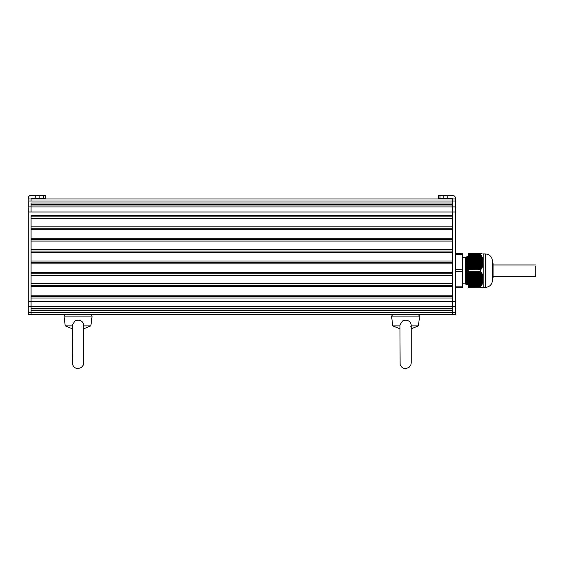 <?xml version="1.0" encoding="UTF-8"?>
<svg xmlns="http://www.w3.org/2000/svg" width="564" height="564" viewBox="0 0 564 564"><rect width="100%" height="100%" fill="white"/><g stroke="black" fill="none" stroke-linecap="round" stroke-linejoin="round"><path stroke-width="0.85" d="M468.247 286.836L480.373 286.801L468.247 286.801L468.247 287.753L483.2 287.746M468.247 286.801L468.247 271.608L480.873 271.799L483.122 276.198L483.2 281.45L482.135 284.341L480.373 286.801M480.711 269.705L468.247 269.705L468.247 254.519L480.373 254.519L482.135 256.987L483.2 259.877L483.122 265.122L481.268 269L480.711 269.705L468.247 269.705L468.247 271.608L480.711 271.615M468.247 254.491L468.247 253.574L480.352 253.574L480.352 254.491L468.247 254.491M480.711 287.534L483.024 287.753M480.352 286.836L480.352 287.753L483.136 287.753M482.227 253.842L480.373 253.574L482.227 253.842M480.754 287.513L482.854 287.753M482.883 287.711L482.354 287.753M468.247 263.162L483.2 263.36M468.247 261.118L483.2 260.935M483.2 259.877L483.2 253.793M468.247 269.747L480.373 269.712M468.247 278.165L483.2 277.967M483.2 277.453L483.2 277.086M480.352 269.747L480.352 271.58L468.247 271.58M483.2 276.748L483.2 264.579M483.2 264.241L483.2 263.874M483.2 280.393L468.247 280.209M483.2 287.534L483.2 281.45M468.247 278.729L483.2 278.729L468.247 278.905M468.247 279.469L483.2 279.469L468.247 279.645M468.247 261.682L483.2 261.682L468.247 261.858M468.247 262.422L483.2 262.422L468.247 262.598M485.336 253.927C489.665 254.35 492.034 256.726 492.457 261.047L492.457 280.273C492.034 284.601 489.665 286.977 485.336 287.393L485.336 253.927L483.2 253.927M492.457 279.998L493.077 277.784L493.077 263.543L492.457 261.047M468.247 259.687L468.021 256.43L467.309 256.423L468.247 283.868M465.399 257.487L465.399 283.833L466.47 284.905L466.943 284.905L466.167 256.726L465.399 257.487L462.55 257.487M466.957 284.898L467.669 284.129L466.604 257.191L466.167 256.726M467.309 256.423L466.583 257.191L466.315 261.499M466.47 284.905L466.47 273.025M462.269 287.753L462.55 269.832L462.269 287.753L455.43 287.753M455.43 269.747L462.55 269.832L462.55 253.856L462.269 253.574L462.269 254.491L455.43 254.491M462.55 253.856L455.43 253.574M462.269 254.491L462.269 271.58L455.43 271.58M462.55 271.495L462.269 286.836L455.43 286.836M455.43 312.435L452.582 312.435L452.582 314.529L31.048 314.529L455.43 314.529L455.43 198.958L31.048 198.958L31.048 201.045L31.048 198.958A0.712 0.712 0 0 1 31.76 198.246L45.289 198.246L45.289 195.398L35.807 195.398L35.807 198.246M452.582 198.958L452.582 202.984L31.048 202.984L31.048 206.939L31.048 205L452.582 205L452.582 211.979L31.048 211.979L31.048 206.946L452.582 206.946L452.582 198.958A0.712 0.712 0 0 0 451.87 198.246L438.341 198.246L438.341 195.398L440.012 195.398L440.012 198.246M452.582 204.577L31.048 204.577M452.582 215.434L31.048 215.434L31.048 301.507L31.048 298.032L452.582 298.032M452.582 216.858L31.048 216.858M452.582 218.282L31.048 218.282M452.582 226.827L31.048 226.827M452.582 228.251L31.048 228.251M452.582 229.675L31.048 229.675M452.582 238.219L31.048 238.219M452.582 239.644L31.048 239.644M452.582 241.068L31.048 241.068M452.582 249.612L31.048 249.612M452.582 251.036L31.048 251.036M452.582 252.46L31.048 252.46L31.048 261.005L452.582 261.005L452.582 252.46M452.582 262.429L31.048 262.429M452.582 263.853L31.048 263.853L31.048 272.398L452.582 272.398L452.582 263.853M452.582 273.822L31.048 273.822M452.582 275.246L31.048 275.246M452.582 283.791L31.048 283.791M452.582 285.215L31.048 285.215M452.582 286.639L31.048 286.639M452.582 295.183L31.048 295.183M452.582 296.608L31.048 296.608M452.582 312.435L452.582 211.979L455.43 211.979M35.807 195.398L31.048 195.398A2.848 2.848 0 0 0 28.2 198.246L28.2 301.507L31.048 301.507L31.048 314.529L28.2 314.529L28.2 312.435L31.048 312.435M452.582 308.494L31.048 308.494M452.582 308.917L31.048 308.917M452.582 310.503L31.048 310.503M28.2 301.507L28.2 312.435M28.2 198.958L31.048 198.958M440.012 195.398L452.582 195.398A2.848 2.848 0 0 1 455.43 198.246L455.43 198.958M452.582 206.946L455.43 206.939M493.077 266.053L493.077 275.274M535.8 266.053L535.8 276.36L493.077 276.36M399.932 328.812L392.77 325.879L399.932 325.879L399.975 324.857L402.548 320.944L405.586 320.176C409.217 320.422 411.1 322.326 411.241 325.879L410.662 326.923M399.939 325.879L400.13 364.429C401.011 367.044 402.83 368.433 405.586 368.602L408.872 367.552L410.754 365.239L411.241 362.948L411.241 328.812L418.403 325.879L419.63 316.087L418.213 314.486M411.241 325.618L411.241 362.948M410.74 326.845L411.029 326.457M411.241 325.879L418.403 325.879M72.389 328.812L65.227 325.879L72.389 325.879L72.432 324.857L75.005 320.944L78.043 320.176C81.674 320.422 83.557 322.326 83.698 325.879L83.12 326.923M72.389 325.879L72.587 364.429C73.468 367.044 75.287 368.433 78.043 368.602L81.322 367.552L83.211 365.239L83.698 362.948L83.698 328.812L90.86 325.879L92.087 316.087L90.67 314.486M83.698 325.618L83.698 362.948M83.197 326.845L83.486 326.457M83.698 325.879L90.86 325.879M480.866 253.617L481.226 253.617M480.866 287.711L481.226 287.711M468.247 260.857L483.2 260.857M468.247 260.688L483.2 260.688M468.247 260.117L483.2 260.117M468.247 260.201L483.059 260.201M468.247 261.597L483.2 261.597M468.247 261.428L483.2 261.428M468.247 260.942L483.179 260.942M468.247 259.377L483.122 259.377M468.247 259.461L482.883 259.461M468.247 262.338L483.2 262.338M468.247 262.168L483.2 262.168M468.247 260.378L483.094 260.378M468.247 258.636L482.876 258.636M468.247 258.721L482.657 258.721M468.247 259.637L482.932 259.637M468.247 263.078L483.2 263.078M468.247 262.902L483.2 262.902M468.247 257.896L482.58 257.896M468.247 257.981L482.375 257.981M468.247 258.897L482.714 258.897M468.247 263.818L483.2 263.818M468.247 263.642L483.2 263.642M468.247 257.163L482.227 257.163M468.247 257.24L482.037 257.24M468.247 258.157L482.446 258.157M468.247 264.558L483.2 264.558M468.247 264.382L483.2 264.382M468.247 263.903L483.094 263.903M468.247 256.423L481.825 256.423M468.247 256.5L481.656 256.5M468.247 257.417L482.121 257.417M468.247 264.643L482.932 264.643M468.247 263.339L483.179 263.339M468.247 255.682L481.381 255.682M468.247 255.76L481.226 255.76M468.247 256.676L481.748 256.676M468.247 265.299L483.073 265.299M468.247 265.122L483.122 265.122M468.247 264.079L483.059 264.079M468.247 254.949L480.873 254.949M468.247 255.02L480.754 255.02M468.247 255.936L481.332 255.936M468.247 266.039L482.812 266.039M468.247 265.863L482.876 265.863M468.247 265.383L482.714 265.383M468.247 264.819L482.883 264.819M468.247 255.196L480.866 255.196M468.247 266.779L482.502 266.779M468.247 266.603L482.58 266.603M468.247 266.123L482.446 266.123M468.247 265.559L482.657 265.559M468.247 267.519L482.135 267.519M468.247 267.343L482.227 267.343M468.247 266.864L482.121 266.864M468.247 266.3L482.375 266.3M468.247 268.26L481.726 268.26M468.247 268.083L481.825 268.083M468.247 267.604L481.748 267.604M468.247 267.033L482.037 267.033M468.247 268.344L481.332 268.344M468.247 267.773L481.656 267.773M468.247 268.513L481.226 268.513M468.247 268.824L481.381 268.824M468.247 269L481.268 269M468.247 269.084L480.866 269.084M468.247 269.254L480.754 269.254M468.247 269.529L480.873 269.529M468.247 254.745L480.711 254.745M468.247 255.506L481.268 255.506M468.247 256.246L481.726 256.246M468.247 256.987L482.135 256.987M468.247 257.727L482.502 257.727M468.247 258.467L482.812 258.467M468.247 259.207L483.073 259.207M468.247 259.948L483.2 259.948M468.247 277.678L483.2 277.678M468.247 277.509L483.2 277.509M468.247 276.938L483.2 276.938M468.247 277.248L483.059 277.248M468.247 278.419L483.2 278.419M468.247 278.249L483.2 278.249M468.247 277.989L483.179 277.989M468.247 276.198L483.122 276.198M468.247 276.508L482.883 276.508M468.247 279.159L483.2 279.159M468.247 278.99L483.2 278.99M468.247 277.425L483.094 277.425M468.247 275.458L482.876 275.458M468.247 275.768L482.657 275.768M468.247 276.684L482.932 276.684M468.247 279.899L483.2 279.899M468.247 279.73L483.2 279.73M468.247 274.724L482.58 274.724M468.247 275.028L482.375 275.028M468.247 275.944L482.714 275.944M468.247 280.639L483.2 280.639M468.247 280.463L483.2 280.463M468.247 273.984L482.227 273.984M468.247 274.287L482.037 274.287M468.247 275.204L482.446 275.204M468.247 281.38L483.2 281.38M468.247 281.203L483.2 281.203M468.247 280.95L483.094 280.95M468.247 273.244L481.825 273.244M468.247 273.547L481.656 273.547M468.247 274.464L482.121 274.464M468.247 281.69L482.932 281.69M468.247 280.386L483.179 280.386M468.247 272.504L481.381 272.504M468.247 272.807L481.226 272.807M468.247 273.723L481.748 273.723M468.247 282.12L483.073 282.12M468.247 281.944L483.122 281.944M468.247 281.126L483.059 281.126M468.247 271.799L480.873 271.799M468.247 272.067L480.754 272.067M468.247 272.983L481.332 272.983M468.247 282.86L482.812 282.86M468.247 282.684L482.876 282.684M468.247 282.43L482.714 282.43M468.247 281.866L482.883 281.866M468.247 272.243L480.866 272.243M468.247 283.6L482.502 283.6M468.247 283.424L482.58 283.424M468.247 283.17L482.446 283.17M468.247 282.606L482.657 282.606M468.247 284.341L482.135 284.341M468.247 284.164L482.227 284.164M468.247 283.911L482.121 283.911M468.247 283.347L482.375 283.347M468.247 285.081L481.726 285.081M468.247 284.905L481.825 284.905M468.247 284.651L481.748 284.651M468.247 284.087L482.037 284.087M468.247 285.391L481.332 285.391M468.247 284.827L481.656 284.827M468.247 286.582L480.711 286.582M468.247 285.567L481.226 285.567M468.247 285.645L481.381 285.645M468.247 285.821L481.268 285.821M468.247 286.131L480.866 286.131M468.247 286.3L480.754 286.3M468.247 286.378L480.873 286.378M468.247 272.327L481.268 272.327M468.247 273.068L481.726 273.068M468.247 273.808L482.135 273.808M468.247 274.548L482.502 274.548M468.247 275.288L482.812 275.288M468.247 276.029L483.073 276.029M468.247 276.769L483.2 276.769M455.43 201.045L28.2 201.045M455.43 301.521L31.048 301.514M455.43 306.541L28.2 306.541M452.582 312.449L31.048 312.449M39.84 195.398L39.84 198.246M43.618 195.398L43.618 198.246M28.2 211.979L31.048 211.979M28.2 206.939L31.048 206.939M443.79 195.398L443.79 198.246M447.823 195.398L447.823 198.246M392.77 325.879L391.543 316.087L419.63 316.087M65.227 325.879L64 316.087L92.087 316.087M480.352 287.753L481.226 287.753M480.373 287.753L480.761 287.753M483.2 287.393L485.336 287.393M467.655 284.129L468.367 284.898M465.399 283.833L462.55 283.833M493.077 264.967L535.8 264.967M391.543 316.087L392.96 314.486M64 316.087L65.417 314.486"/></g></svg>
